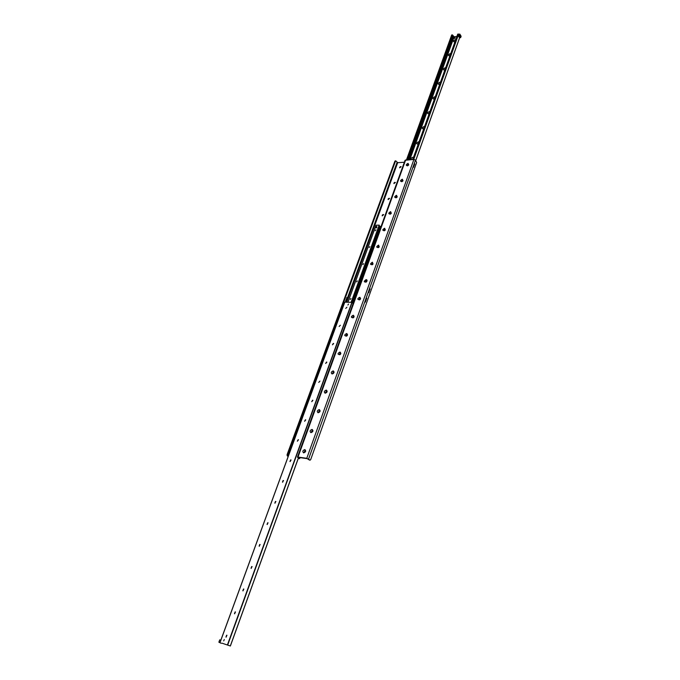 <?xml version="1.0" encoding="UTF-8"?>
<svg xmlns="http://www.w3.org/2000/svg" width="680" height="680" viewBox="0 0 680 680"><rect width="100%" height="100%" fill="white"/><g stroke="black" fill="none" stroke-linecap="round" stroke-linejoin="round"><path stroke-width="1.02" d="M408.051 163.362L408.74 164.925L407.558 165.835C405.671 165.41 405.841 164.585 408.051 163.362M408.161 164.305L407.159 165.597L408.62 165.087L408.161 164.305M408.637 164.5L407.175 165.614M402.339 179.206L403.01 180.838L401.905 181.696C399.942 181.314 400.087 180.481 402.339 179.206M402.45 180.157L401.447 181.475L402.917 180.956L402.45 180.157M402.917 180.353L401.464 181.492M396.534 195.296L397.188 196.987L396.168 197.804C394.12 197.464 394.238 196.622 396.534 195.296M397.086 197.123L396.644 196.248L395.641 197.591L396.321 197.736M397.111 196.452L395.658 197.608M390.643 211.633L391.272 213.401L390.354 214.149C388.203 213.86 388.305 213.027 390.643 211.633M391.178 213.52L390.753 212.594L389.75 213.962L390.481 214.081M391.221 212.789L389.767 213.979M384.659 228.233L385.254 230.07L384.447 230.75C382.202 230.528 382.279 229.687 384.659 228.233M385.169 230.172L384.769 229.194L383.767 230.588L384.565 230.681M385.228 229.389L383.784 230.605M378.582 245.089L379.134 247.01L378.471 247.588C376.116 247.46 376.15 246.627 378.582 245.089M379.066 247.095L378.7 246.05L377.689 247.469L378.565 247.528M379.142 246.245L377.706 247.486M372.411 262.208L372.903 264.24L372.411 264.681C369.928 264.673 369.928 263.849 372.411 262.208M372.852 264.299L372.529 263.177L371.518 264.622L372.478 264.63M372.963 263.364L371.535 264.639M366.137 279.599C367.234 279.879 367.37 280.611 366.52 281.792L366.308 281.988C363.664 282.192 363.604 281.392 366.137 279.599M366.495 281.826L366.256 280.576L365.245 282.047L366.341 281.962M366.69 280.764L365.262 282.064M359.762 297.271C363.222 300.543 354.042 300.279 359.762 297.271M359.881 298.248L358.878 299.752C359.958 299.957 360.434 299.506 360.289 298.418L359.881 298.248M360.306 298.435L358.896 299.769M353.286 315.231C356.745 318.614 347.523 318.231 353.286 315.231M353.413 316.217L352.401 317.747C353.506 317.934 353.974 317.483 353.804 316.378L353.413 316.217M353.821 316.396L352.418 317.764M346.707 333.489C350.166 336.974 340.909 336.481 346.707 333.489M346.834 334.466L345.831 336.039C346.945 336.209 347.403 335.741 347.216 334.628L346.834 334.466M347.233 334.645L345.839 336.056M340.017 352.036C343.468 355.64 334.186 355.019 340.017 352.036M340.144 353.03L339.142 354.628C340.272 354.79 340.731 354.305 340.519 353.183L340.144 353.03M340.536 353.2L339.159 354.646M333.208 370.898C334.62 372.07 334.245 373.107 332.095 373.991C330.692 372.819 331.067 371.79 333.208 370.898M333.344 371.892L332.341 373.532C333.498 373.677 333.948 373.175 333.701 372.045L333.344 371.892M333.719 372.062L332.358 373.541M326.298 390.074C327.7 391.289 327.326 392.343 325.159 393.219C323.756 392.003 324.139 390.957 326.298 390.074M326.434 391.076L325.431 392.743C326.604 392.87 327.046 392.36 326.774 391.221L326.434 391.076M326.791 391.229L325.457 392.76M319.269 409.572C320.671 410.83 320.288 411.901 318.113 412.777C316.71 411.519 317.093 410.448 319.269 409.572M319.404 410.575L318.41 412.284C319.591 412.394 320.034 411.868 319.736 410.72L319.404 410.575M319.753 410.728L318.427 412.301M312.111 429.411C313.523 430.712 313.131 431.8 310.938 432.667C309.536 431.358 309.927 430.27 312.111 429.411M312.256 430.414L311.262 432.166C312.469 432.25 312.902 431.707 312.57 430.542L312.256 430.414M312.587 430.559L311.287 432.174M304.835 449.582C306.247 450.933 305.847 452.03 303.646 452.888C302.243 451.537 302.642 450.44 304.835 449.582M304.98 450.594L304.002 452.379C305.218 452.438 305.643 451.885 305.277 450.712L304.98 450.594M305.295 450.729L304.019 452.396M365.5 302.056L365.636 301.325L365.5 302.056M366.622 298.92L366.75 298.197L366.622 298.92M368.849 292.68L368.976 291.958L368.849 292.68M369.954 289.578L370.082 288.856L369.954 289.578M413.67 167.22L413.754 166.557L413.67 167.22M414.655 164.458L414.74 163.795L414.655 164.458M366.087 300.424L366.188 299.829L366.087 300.424M369.427 291.074L369.529 290.479L369.427 291.074M414.179 165.784L414.256 165.24L414.179 165.784M400.579 166.583L399.678 167.28M400.673 166.575L401.115 166.727L399.661 167.824L400.673 166.575M399.661 167.824L401.106 166.71M394.8 182.342L393.95 183.005M393.933 183.6L395.369 182.461L393.933 183.6L394.672 182.376L395.386 182.478M388.934 198.339L388.144 198.976M388.135 199.623L388.212 198.866L389.563 198.466M389.113 198.271L389.555 198.441L388.118 199.606L389.113 198.271M382.967 214.582L382.253 215.178M382.228 215.883L382.313 215.084L383.656 214.693M383.205 214.498L383.648 214.676L382.211 215.866L383.205 214.498M297.44 457.147L405.076 160.276L413.907 159.443L415.48 160.114L416.627 162.545L310.675 459.646L310.123 460.147L306.774 458.303L298.01 457.062L297.44 457.147L298.673 458.252M309.306 459.986L307.207 458.643L298.452 457.402L299.396 458.396L299.693 457.572M395.42 161.058L394.876 161.203L287.062 454.716L287.224 455.812L288.159 456.518M394.876 161.203L395.769 160.871L397.698 162.665L404.353 162.256M395.479 161.168L343.706 302.218M343.043 304.028L287.708 454.81L287.062 454.716M287.224 455.812L287.861 455.897L287.708 454.81M346.842 297.491L346.707 298.205L346.842 297.491M345.712 300.577L345.576 301.291L345.712 300.577M346.281 299.004L346.146 299.778L346.281 299.004M298.197 458.677L299.396 458.396M345.721 308.431L346.927 307.216M339.142 326.476L340.34 325.236M332.46 344.82L333.668 343.561M333.319 343.409L332.444 344.802L333.319 343.409M325.669 363.469L326.859 362.176M326.527 362.024L325.652 363.443L326.527 362.024M318.75 382.398L319.94 381.098M311.746 401.693L312.911 400.325M312.596 400.188L311.729 401.676L312.596 400.188M304.615 421.286L305.753 419.883M305.456 419.755L304.589 421.269L305.456 419.755M297.356 441.218L298.477 439.781M298.197 439.654L297.33 441.201L298.197 439.654M289.977 461.49L291.082 460.012M290.81 459.892L289.952 461.473L290.81 459.892M282.447 482.103L283.551 480.59M275.442 501.466L274.839 503.106L275.893 501.534M275.655 501.432L274.805 503.089L275.655 501.432M267.656 522.784L267.053 524.45L268.073 522.827M259.148 546.193L260.134 544.51M251.073 568.302L252.084 566.601M242.871 590.827L243.856 589.075M235.237 611.906L234.557 613.777L235.484 611.957M235.339 611.898L234.532 613.76L235.339 611.898M226.057 637.135L226.95 635.264M226.831 635.213L226.032 637.126L226.831 635.213M221.926 643.152L230.384 646L221.926 643.152M348.525 304.07L347.888 305.039L348.525 304.07M224.29 639.498L223.703 640.891L224.29 639.498M353.141 303.51L351.892 302.353L344.743 302.158L220.031 642.49M455.013 41.743L454.308 41.973C452.965 41.412 453.245 40.664 455.158 39.712L455.719 39.763M455.362 40.758L454.623 41.905M455.345 40.808L454.427 41.786M449.981 55.743L449.318 55.955C447.925 55.411 448.196 54.647 450.135 53.669L450.704 53.728M450.347 54.723L449.633 55.887M450.33 54.774L449.412 55.76M444.89 69.938L444.269 70.15C442.816 69.606 443.071 68.833 445.052 67.83L445.621 67.898M445.264 68.892L444.567 70.074M445.247 68.944L444.32 69.947M439.713 84.346L439.144 84.541C437.631 84.014 437.877 83.232 439.883 82.203L440.462 82.272M440.104 83.266L439.425 84.465M440.087 83.317L439.152 84.337M434.469 98.957L433.942 99.144C432.37 98.626 432.607 97.835 434.648 96.781L435.225 96.858M434.868 97.852L434.223 99.067M434.851 97.894L433.916 98.931M429.148 113.79L428.672 113.959C427.031 113.458 427.252 112.659 429.335 111.571L429.913 111.656M429.556 112.642L428.935 113.883M429.539 112.693L428.604 113.739M423.742 128.834L423.325 128.996C421.617 128.511 421.829 127.704 423.946 126.573L424.515 126.675M424.167 127.661L423.572 128.911M424.15 127.704L423.207 128.775M418.26 144.109L417.902 144.245C416.126 143.786 416.313 142.978 418.472 141.805L419.05 141.916M418.693 142.894L417.716 144.007L418.14 144.16M418.676 142.936L417.732 144.024M411.298 159.605C410.83 158.542 411.375 157.769 412.913 157.267L413.491 157.377M413.142 158.363L412.216 159.545M413.125 158.406L412.182 159.511M459.85 34.136L459.348 35.521L460.632 37.655L461.125 36.27L459.85 34.136L457.776 34.289M456.917 36.422L454.104 36.813L452.6 35.071L451.673 35.003L406.521 159.902M375.921 229.84L375.267 230.75L375.921 229.84M369.818 246.602L369.163 247.528L369.818 246.602M363.613 263.627L362.958 264.571L363.613 263.627M357.315 280.916L356.651 281.885L357.315 280.916M350.905 298.486L350.251 299.472L350.905 298.486M376.848 226.941L375.896 227.749M380.35 226.55L379.151 225.845M379.194 225.734L351.339 302.337L379.176 225.131L376.048 225.207L347.947 302.226L376.082 225.199M379.262 225.174L351.212 302.328L379.262 225.165M397.111 197.064L396.754 196.767L396.253 197.752M391.229 213.418L390.864 213.112L390.379 214.115M385.245 230.035L384.888 229.713L384.412 230.732M379.176 246.908L378.811 246.576L378.352 247.613M373.005 264.044L372.64 263.695L372.207 264.758M366.732 281.452L366.375 281.095L365.95 282.175M360.366 299.149L360.009 298.775L359.601 299.872M353.898 317.126L353.532 316.736L353.149 317.857M347.319 335.393L346.953 334.993L346.587 336.132M340.629 353.966L340.272 353.558L339.923 354.705M333.837 372.844L333.472 372.419L333.149 373.592M343.927 304.368L343.009 303.994L344.054 304.028M344.709 302.251L343.655 302.218L343.009 303.994M221.187 643.297L218.875 642.192L221.187 643.297M220.838 640.152L219.733 639.829L218.875 642.192M459.706 34.977L459.773 35.666M460.071 35.615L459.723 34.935L460.071 35.615M460.725 36.703L460.309 35.887L460.725 36.703M460.292 35.93L460.377 36.771M460.632 37.655L459.535 37.799L458.201 35.598L459.348 35.521M458.702 34.212L458.201 35.598M459.697 34.068L459.204 35.462M288.719 453.245L290.989 445.952L291.975 446.088M288.405 453.008L289.391 453.152M292.085 445.8L291.372 446.004M289.221 453.611L288.609 453.526L289.111 453.909M288.787 453.067L288.609 453.526M340.875 311.058L342.89 304.538L343.85 304.572M340.603 310.777L341.564 310.811M341.402 311.27L340.808 311.245L341.241 311.686M340.977 310.786L340.808 311.245M455.226 37.919L454.248 38.556M454.81 37.519L454.036 38.428L454.81 37.519M376.771 226.457L376.695 227.859L375.36 227.511L375.734 226.474L376.771 226.457L376.388 227.494L375.36 227.511M345.916 302.158L397.069 162.401M397.698 162.665L346.673 302.183M415.48 160.114L308.593 459.017M306.774 458.303L413.907 159.443M405.662 159.962L298.01 457.062M227.528 644.64L351.892 302.353M227.792 644.742L352.113 302.438M220.056 642.498L344.811 302.124M226.032 637.126L226.729 635.222M242.922 590.852L243.593 589.016M251.141 568.336L251.796 566.542M259.216 546.218L259.853 544.459M267.138 524.492L267.775 522.767M274.933 503.149L275.553 501.449M282.591 482.171L283.195 480.505M290.113 461.558L290.708 459.918M225.947 637.058L226.619 635.231M234.464 613.717L235.127 611.915M242.837 590.792L243.474 589.033M251.048 568.284L251.685 566.55M259.123 546.176L259.743 544.467M282.498 482.137L283.084 480.522M290.02 461.516L290.598 459.935M230.325 645.957L298.367 458.014M415.743 160.471L459.587 37.799M413.721 159.452L458.651 34.136M413.346 159.477L458.354 34M412.828 159.511L457.852 34.077M409.819 159.698L454.104 36.813M409.079 159.74L453.517 36.558M408.688 159.766L453.296 36.193M408.561 159.774L453.203 36.108M408.008 159.808L452.787 35.861M407.532 159.843L452.514 35.411M407.49 159.843L452.6 35.071M407.074 159.868L452.285 34.85M406.555 159.902L451.792 34.918M379.245 225.853L351.441 302.337M351.509 302.337L379.304 225.871M380.205 226.338L352.452 302.796M352.537 302.88L380.29 226.398M380.366 226.491L352.614 302.966L380.383 226.525M351.254 302.328L379.287 225.242M379.176 225.131L351.101 302.328M395.769 160.871L395.165 160.913M309.459 460.054L310.123 460.147M299.608 458.711L299.999 457.623M219.988 642.481L344.743 302.158M226.134 637.16L226.839 635.231M234.659 613.81L235.348 611.915M243.024 590.886L243.703 589.024M251.243 568.369L251.906 566.542M259.31 546.252L259.964 544.459M267.24 524.527L267.877 522.767M275.034 503.175L275.655 501.458M282.685 482.196L283.305 480.505M290.207 461.575L290.819 459.918M230.384 646L298.418 458.056M415.769 160.506L459.629 37.791M412.726 159.519L457.733 34.153M406.462 159.91L451.673 35.003M347.93 302.226L376.048 225.207"/></g></svg>
